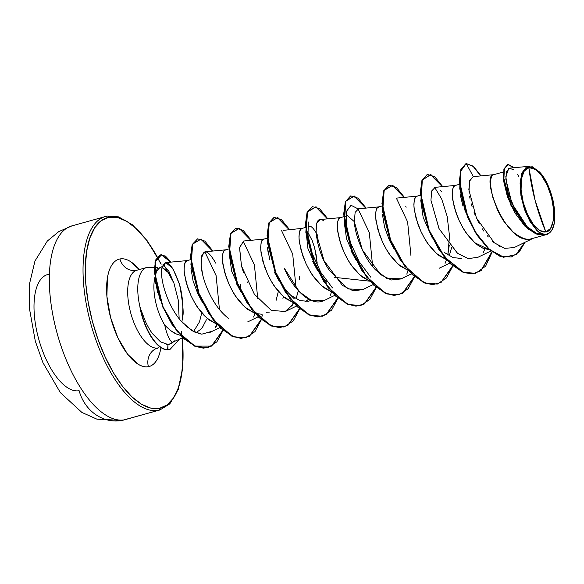 <?xml version="1.0" encoding="UTF-8"?>
<svg xmlns="http://www.w3.org/2000/svg" width="584" height="584" viewBox="0 0 584 584"><rect width="100%" height="100%" fill="white"/><g stroke="black" fill="none" stroke-linecap="round" stroke-linejoin="round"><path stroke-width="0.88" d="M181.368 331.238A98.878 42.552 -105.7 0 1 159.41 408.362A1.621 1.467 79 0 1 158.417 410.326L124.706 419.779A40.588 36.617 79 0 1 121.859 420.444A40.588 36.617 79 0 1 79.125 390.681A60.159 25.886 -105.7 0 1 38.288 337.508A60.159 25.886 -105.7 0 1 48.406 274.407M545.843 231.928L535.119 200.422L528.863 167.659C535.659 164.885 547.996 181.456 551.435 197.049C556.172 212.386 553.369 231.921 545.843 231.928L550.588 228.432L553.311 220.577L553.61 209.554L551.435 197.049L547.113 184.96L541.31 175.134L534.9 169.053L528.863 167.659L524.118 171.156L521.388 179.018L521.096 190.034L523.271 202.538L527.593 214.627L533.396 224.46L539.806 230.534L545.843 231.928A33.252 14.308 -105.7 0 1 523.271 202.538A33.252 14.308 -105.7 0 1 528.863 167.659A216.474 195.29 -101 0 0 535.119 200.422A216.474 195.29 -101 0 0 545.843 231.928M182.164 338.005L183.004 359.109L181.624 374.607L178.419 387.725L173.514 397.967L167.097 404.938L159.41 408.362L150.76 408.121L141.467 404.216L131.889 396.799L122.406 386.148L113.376 372.687L105.142 356.919L98.024 339.457L92.294 320.974L88.169 302.176L85.819 283.787L85.322 266.508L86.702 251.018L89.907 237.9L94.812 227.658L101.236 220.686L108.916 217.255A1.621 1.467 -101 0 0 107.208 216.058A1.621 1.467 79 0 1 108.916 217.255A98.878 42.552 -105.7 0 1 157.22 256.894M136.422 270.37A40.267 17.323 74.3 0 0 130.838 313.411A40.267 17.323 74.3 0 0 157.884 347.954A15.461 13.95 -101 0 0 148.394 366.664A55.728 23.98 -105.7 0 1 110.566 317.411A55.728 23.98 -105.7 0 1 119.939 258.96A15.461 13.95 -101 0 0 136.24 270.385L134.415 270.589M174.594 340.873L171.937 343.224L169.207 344.348L172.557 342.246L169.207 344.348L167.966 344.494L172.039 343.158M182.719 337.734L172.557 342.246C171.608 342.209 170.258 340.53 168.506 337.224L166.425 331.88L164.644 324.93A35.953 15.469 -105.7 0 1 155.738 274.648L155.877 273.808M158.432 268.319L160.958 267.377M179.47 339.311L170.053 349.371L167.608 349.787A40.413 17.389 -105.7 0 1 139.985 307.659L140.145 307.607A40.267 17.323 -105.7 0 1 147.402 267.311L157.476 267.472L147.402 267.311A40.267 17.323 74.3 0 0 140.145 307.607L145.504 321.674C148.256 327.31 150.628 331.362 152.621 333.836C150.504 331.143 148.132 327.091 145.504 321.674L145.336 321.302M166.593 344.421L167.966 344.494L167.929 349.699A40.413 17.389 -105.7 0 1 140.226 307.133L139.985 307.659A40.413 17.389 74.3 0 0 167.608 349.787L169.893 349.414M204.006 324.93L201.181 328.967L195.983 332.741L201.181 328.967L202.371 327.485L206.364 319.806M193.53 331.61L199.509 321.799L201.765 312.841M548.164 233.943A35.953 15.469 -105.7 0 1 546.858 234.469A35.953 15.469 -105.7 0 1 546.332 234.593L546.332 234.593A35.953 15.469 -105.7 0 1 546.237 234.607A35.953 15.469 74.3 0 0 546.332 234.593A35.953 15.469 74.3 0 0 548.164 233.943L552.172 229.548L548.164 233.943M532.827 238.374L531.367 238.783C505.912 246.55 480.041 174.565 493.86 174.674C491.604 174.353 490.502 177.996 490.575 185.602L492.641 196.844L497.393 209.7C500.634 216.189 502.985 220.321 504.459 222.095L513.132 232.052C520.906 238.155 526.987 240.404 531.367 238.783L546.858 234.469M354.327 221.643L347.48 215.708L345.903 216.591M308.863 226.504L309.177 226.439C311.111 225.526 313.995 228.665 317.842 235.856M311.162 300.344L308.381 301.293L311.162 300.351M305.578 301.599L308.688 299.154L305.578 301.599M317.17 262.815L314.893 249.069M283.532 296.665L282.941 298.417M276.115 300.322L278.364 291.372M247.368 282.014L247.397 282.393M240.776 287.416L240.564 284.284M462.959 206.086L460.112 194.165M455.556 185.413C453.301 185.091 452.199 188.734 452.271 196.341L454.337 207.583L459.09 220.431C462.331 226.928 464.689 231.06 466.156 232.833L474.829 242.791L489.472 249.821L482.815 248.134L477.471 244.944L472.237 240.294L467.317 234.447L462.878 227.709L459.09 220.431L456.06 213.014L452.585 199.275L452.169 193.691L452.6 189.369L453.768 186.559L455.556 185.413M444.417 252.522L453.213 257.697L461.594 258.347L458.009 258.646M417.253 196.144C414.998 195.822 413.903 199.465 413.968 207.079L416.034 218.321L420.787 231.169C424.028 237.659 426.386 241.798 427.853 243.572L436.525 253.522L446.395 259.617L439.168 255.683L433.934 251.032L429.014 245.185L424.575 238.44L420.787 231.169L417.757 223.752L414.282 210.014L413.866 204.429L414.297 200.108L415.465 197.297L417.253 196.144M394.076 248.886L389.309 239.987L384.557 227.132L382.411 214.24M378.95 206.882C376.695 206.561 375.6 210.203 375.665 217.817L377.731 229.059L382.484 241.907C385.725 248.397 388.083 252.529 389.55 254.303L398.222 264.26L408.099 270.356L400.865 266.413L395.631 261.771L390.711 255.916L386.272 249.178L382.484 241.907L379.454 234.483L375.979 220.752L375.57 215.16L375.994 210.846L377.162 208.028L378.95 206.882M344.18 221.949L346.567 238.944L355.766 259.61L350.999 250.711M340.647 217.62C338.392 217.299 337.296 220.942 337.362 228.548L339.428 239.79L344.18 252.646C347.422 259.135 349.779 263.267 351.247 265.041L359.919 274.998L369.796 281.094L362.562 277.152L357.328 272.509L352.407 266.654L347.969 259.916L344.18 252.646L341.151 245.222L337.676 231.483L337.267 225.898L337.691 221.584L338.859 218.766L340.647 217.62M306.045 231.279L307.921 248.485L317.47 270.363L312.71 261.471M302.344 228.359C300.088 228.037 298.993 231.68 299.059 239.287L301.132 250.529L305.877 263.377C309.118 269.874 311.476 274.005 312.944 275.779L321.616 285.737L331.486 291.832L324.259 287.89L319.025 283.24L314.104 277.393L309.666 270.655L305.877 263.377L302.848 255.96L299.373 242.221L298.964 236.637L299.388 232.315L300.556 229.505L302.344 228.359M279.181 281.116L274.407 272.217M269.815 259.938L267.582 248.105M293.19 302.563L285.956 298.628L280.721 293.978L275.801 288.131L271.363 281.386L267.574 274.115L264.545 266.698L261.07 252.96L260.661 247.375L261.084 243.053L262.252 240.243L264.041 239.09C261.785 238.768 260.69 242.411 260.756 250.025L262.829 261.267L267.574 274.115C270.815 280.605 273.173 284.744 274.641 286.518L283.313 296.468L293.19 302.57M270.078 312.024L266.45 312.323M229.271 254.164L231.658 271.159L240.856 291.825L236.097 282.926M225.738 249.828C223.482 249.507 222.387 253.149 222.453 260.763L224.526 272.005L229.271 284.853C232.512 291.343 234.87 295.475 236.338 297.249L245.01 307.206L254.887 313.301L247.653 309.359L242.418 304.717L237.498 298.862L233.067 292.124L229.271 284.853L226.242 277.429L222.767 263.698L222.358 258.106L222.781 253.792L223.949 250.974L225.738 249.828M202.56 302.57L197.793 293.664L193.048 280.824L190.895 267.968M187.435 260.566C185.179 260.245 184.084 263.888 184.15 271.494L186.223 282.736L190.968 295.592C194.209 302.081 196.567 306.213 198.034 307.987L206.707 317.944L216.584 324.04L209.349 320.098L204.115 315.448L199.195 309.6L194.764 302.862L190.968 295.592L187.938 288.168L184.464 274.429L184.055 268.844L184.478 264.523L185.646 261.712L187.435 260.566M533.221 238.287L514.044 247.616L533.221 238.287M528.965 166.316L509.92 168.112L506.751 171.192L505.817 179.113L512 203.663L527.25 226.796L536.404 233.25L545.244 234.768C542.536 234.724 539.682 233.235 536.689 230.278L526.264 214.058L520.461 192.362L521.548 174.01L528.965 166.316L539.244 171.776C551.347 183.194 559.275 217.277 552.172 229.548L549.223 233.096L545.492 234.432L541.215 233.476L536.689 230.278L529.987 221.504L524.461 209.422L520.964 195.888L520.067 183.047L521.928 172.944L526.25 167.207L532.352 166.783L539.244 171.776L543.529 177.186L547.427 184.128L550.683 192.151L553.084 200.692L554.479 209.211L554.793 217.197L554.004 224.125L552.172 229.548A35.719 15.374 -105.7 0 1 536.689 230.278C539.587 233.184 542.434 234.673 545.244 234.768L535.849 233.856L524.848 226.11L514.854 212.839L507.423 196.713L503.649 181.113L503.897 169.462L507.73 164.513L513.92 167.732M157.724 292.854L155.789 282.992M162.841 267.815L166.754 270.845C168.812 272.816 171.2 276.904 173.915 283.101L164.359 265.53L157.008 269.02L155.738 274.648A35.953 15.469 74.3 0 0 164.644 324.93C168.893 329.434 172.608 332.369 175.777 333.741L180.419 335.369L176.397 334.026L171.046 330.836L164.644 324.93L166.491 332.106M511.19 257.011L499.97 256.325L488.093 248.58L476.851 234.914L467.631 217.357L459.279 181.682L460.907 169.309L465.923 163.651L460.243 171.462L459.769 188.566L465.068 210.7L475.412 232.644L488.99 249.397L503.335 257.281L515.898 254.712L524.629 242.469M546.011 234.688L537.083 234.308L527.542 228.621L510.861 205.21L503.364 178.178L504.087 168.798L507.606 164.535M493.962 174.66L473.31 176.616L466.244 163.556L473.325 166.214L481.026 175.879L473.325 166.214L466.244 163.556L461.221 169.214L459.593 181.588L467.945 217.27L477.164 234.819L488.414 248.492L500.284 256.237L511.35 256.967L519.256 251.93L524.979 242.294L516.263 254.595L503.7 257.201L489.356 249.346L475.763 232.607L465.404 210.656L460.09 188.501L460.557 171.382L466.244 163.556L473.31 176.616L469.762 180.39L468.835 189.749L476.449 218.022L494.305 242.813L504.583 248.331L514.044 247.616M514.285 167.703L507.759 164.491L504.452 168.564L503.656 177.638L510.671 203.991L526.731 227.526L536.09 233.731L544.967 234.907L534.63 233.082L523.863 224.665L507.277 195.26L503.861 180.12L504.32 168.988L508.189 164.403L514.285 167.703M545.982 234.695L539.966 234.461M518.811 176.616L517.672 174.631M513.73 169.732L509.292 168.243M508.7 168.52L505.817 176.675L508.102 192.625L515.73 211.277L527.294 226.84M530.725 229.804L536.842 233.439M307.673 231.972L312.236 240.652L314.418 247.266L316.119 254.77L317.382 265.946M261.435 314.207L255.442 313.484M171.674 341.771L172.557 342.246M181.901 322.047L182.529 316.966C183.953 314.163 182.975 303.381 179.587 284.627L172.776 268.29L165.659 262.618L161.929 267.881C165.987 257.529 171.871 263.114 179.587 284.627C182.442 295.081 183.42 305.863 182.529 316.966M183.391 323.66L180.806 320.769L191.968 330.726L201.531 334.106M225.847 249.813L205.356 251.748L201.83 255.588L201.159 265.26L202.626 274.443M264.151 239.082L243.652 241.009L239.535 247.74L241.491 265.976L243.564 272.75M286.291 311.031L293.883 303.344L285.233 311.52L271.253 310.359L254.361 294.248L241.491 265.976L239.564 247.463L243.689 241.009M296.037 298.84L298.344 290.708L296.037 298.84M302.454 228.344L283.116 230.373M323.368 300.855L322.536 301.154C310.192 305.892 292.796 288.985 284.255 268.129L299.49 291.927L311.447 300.461L324.324 300.432L334.793 295.336M340.757 217.606L320.251 219.54L316.805 223.139L316.017 232.439L324.069 260.763L342.458 285.43L352.977 290.73L362.613 289.701L373.103 284.605M379.053 206.867L358.561 208.802L355.123 212.401L354.342 221.701L362.394 250.025L380.783 274.692L391.302 279.984L400.931 278.955L411.399 273.867M451.563 247.762L449.242 255.894L451.556 247.755M455.659 185.398L435.168 187.333L431.729 190.931L430.941 200.232L438.993 228.548L457.389 253.215L467.908 258.515L477.537 257.486L490.881 250.996M473.215 176.631L469.529 181.128L469.003 192.019M469.609 196.465L470.135 199.202M471.288 203.911L472.113 206.721M473.923 211.963L475.259 215.321M477.646 220.533L479.274 223.665M482.318 228.826L483.873 231.169M487.268 235.681L488.363 236.98M492.443 241.199L494.137 242.674M498.261 245.623L499.838 246.506M161.001 347.078A55.728 23.98 -105.7 0 1 148.394 366.664C145.263 367.27 141.89 366.489 138.277 364.321L127.538 354.145L117.807 337.669L110.566 317.411L106.916 296.453L107.419 277.984C108.295 272.502 109.821 268.114 111.989 264.822C114.157 261.522 116.807 259.573 119.939 258.96A55.728 23.98 -105.7 0 1 139.262 269.567L130.049 261.296C126.436 259.128 123.063 258.347 119.939 258.96A15.461 13.95 79 0 0 136.24 270.385A15.461 13.95 79 0 0 137.328 270.137A40.267 17.323 74.3 0 0 130.553 312.367A40.267 17.323 74.3 0 0 157.884 347.954A15.461 13.95 79 0 0 148.394 366.664C151.519 366.051 154.169 364.095 156.337 360.803C158.512 357.503 160.031 353.116 160.914 347.633L160.921 347.582M150.723 267.363A40.267 17.323 74.3 0 0 149.504 267.187M179.171 318.747L178.237 300.008L173.915 283.101L168.71 270.881L162.994 264.647M215.277 327.741L216.664 324.135M219.46 309.549L216.102 275.619L204.874 251.843M253.558 317.061L254.967 313.396M257.763 298.804L254.398 264.866L243.163 241.097M291.861 306.323L293.27 302.658L291.861 306.323M296.066 288.065L292.701 254.135L281.473 230.366M330.164 295.584L331.573 291.927M334.369 277.334L369.876 281.189M372.672 266.581L369.307 232.651L358.072 208.882L351.028 205.261L346.589 211.24L346.29 224.738L350.582 242.849L359.131 261.676L370.767 277.188M406.763 274.137L408.179 270.45M410.975 255.85L407.61 221.92L396.383 198.158M445.074 263.377L446.483 259.712M449.279 245.105L447.797 255.018L449.527 236.243L447.161 216.328L441.679 198.976L434.679 187.42M483.369 252.66L484.8 248.923M466.266 163.6L473.193 166.455L480.676 175.915M491.911 251.792L480.968 270.604L472.836 273.867L463.616 272.582L444.526 257.405L428.933 230.549L420.903 201.444L421.933 180.303L430.459 174.616L442.373 186.654M452.636 265.829L440.898 282.495L432.613 284.707L423.407 282.532L404.727 266.246L389.827 239.301L382.44 210.861L383.812 190.574L392.339 185.405L404.07 197.385M414.333 276.568L402.595 293.234L394.309 295.446L385.097 293.263L366.423 276.977L351.531 250.04L344.137 221.599L345.509 201.305L354.043 196.144L365.767 208.123M376.03 287.306L364.292 303.965L356.006 306.184L346.801 304.001L328.12 287.715L313.228 260.771L305.833 232.337L307.206 212.043L315.732 206.875L327.463 218.861M337.727 298.037L325.989 314.71L317.703 316.915L308.498 314.739L289.817 298.453L274.925 271.509L267.53 243.068L268.903 222.781L277.437 217.62L289.16 229.6M299.424 308.775L287.686 325.441L279.4 327.653L270.188 325.471L251.514 309.192L236.622 282.247L229.227 253.806L230.6 233.52L239.133 228.351L250.857 240.331M262.42 314.9L261.216 319.229M261.121 319.514L249.383 336.18L241.097 338.392L231.892 336.216L213.211 319.923L198.319 292.986L190.924 264.545L192.297 244.251L200.83 239.09L212.554 251.069M222.818 330.245L211.444 346.108L203.524 348.188L194.808 346.261L177.2 331.632L162.929 307.366L155.176 281.386L155.03 261.866L161.264 254.777L170.762 262.136M492.159 251.974L485.647 266.151L475.712 273.276L463.63 272.378L450.797 263.793L438.81 248.923L429.123 230.14L420.575 192.8L422.283 180.135L427.357 174.426L434.664 176.66L442.723 186.617L430.824 174.536L422.283 180.142L421.203 201.203L429.174 230.257L444.709 257.142L463.769 272.429L472.996 273.794L481.143 270.618L492.159 251.974M452.863 266.019L446.49 277.94L437.423 284.007L425.334 283.123L412.501 274.531L400.507 259.654L390.813 240.856L382.272 203.509L383.987 190.851L389.068 185.157L396.368 187.406L404.42 197.356L392.704 185.332L384.162 190.413L382.739 210.612L390.061 238.995L404.894 265.954L423.539 282.357L432.751 284.62L441.051 282.503L452.863 266.019M414.56 276.758L408.194 288.671L399.127 294.745L387.039 293.854L374.205 285.277L362.211 270.414L352.524 251.624L343.969 214.277L345.677 201.604L350.75 195.895L358.058 198.137L366.124 208.094L354.4 196.071L345.859 201.144L344.436 221.343L351.765 249.733L366.591 276.692L385.236 293.088L394.448 295.358L402.748 293.241L414.56 276.758M376.257 287.496L369.884 299.424L360.803 305.483L348.714 304.585L335.88 295.993L323.894 281.116L314.207 262.326L305.666 224.993L307.381 212.335L312.455 206.634L319.762 208.875L327.814 218.825L316.097 206.802L307.556 211.89L306.133 232.082L313.462 260.464L328.288 287.43L346.933 303.826L356.145 306.089L364.445 303.972L376.257 287.496M337.953 298.227L331.588 310.141L322.529 316.214L310.44 315.331L297.599 306.753L285.605 291.883L275.911 273.086L267.363 235.724L269.078 223.066L274.159 217.365L281.459 219.613L289.518 229.563L277.794 217.54L269.253 222.621L267.83 242.82L275.159 271.202L289.985 298.168L308.629 314.564L317.842 316.827L326.142 314.71L337.953 298.227M299.65 308.972L293.277 320.893L284.204 326.952L272.115 326.062L259.289 317.477L247.295 302.607L237.608 283.817L229.059 246.484L230.768 233.819L235.841 228.11L243.148 230.344L251.208 240.301L239.491 228.278L230.95 233.359L229.527 253.551L236.856 281.941L251.682 308.899L270.326 325.303L279.539 327.566L287.839 325.449L299.65 308.972M261.347 319.703L254.982 331.624L245.908 337.691L233.819 336.8L220.986 328.215L208.992 313.338L199.297 294.54L190.756 257.194L192.472 244.535L197.553 238.841L204.86 241.09L212.904 251.04L201.188 239.017L192.647 244.097L191.223 264.296L198.553 292.679L213.386 319.638L232.023 336.041L241.236 338.297L249.536 336.18L261.347 319.703M223.044 330.442L216.898 341.815L208.196 347.495L196.297 346.648L183.77 338.348L172.163 324.113L162.841 306.315L154.512 271.538L155.884 259.968L160.257 254.858L165.411 256.069L171.119 262.099L161.629 254.69L155.373 261.698L155.468 281.13L163.155 307.06L177.361 331.347L194.939 346.093L211.598 346.108L223.044 330.442M160.096 254.901L155.563 260.062L154.198 271.626L162.52 306.403L171.842 324.2L183.456 338.443L195.976 346.735L208.035 347.538M197.553 238.841L192.151 244.623L190.435 257.281L198.976 294.628L208.671 313.425L220.664 328.303L233.498 336.888L245.747 337.734M235.681 228.154L230.454 233.907L228.738 246.572L237.286 283.912L246.981 302.694L258.967 317.565L271.801 326.149L284.043 326.996M273.998 217.416L268.757 223.154L267.041 235.819L275.59 273.173L285.284 291.971L297.285 306.841L310.119 315.426L322.368 316.258M312.294 206.685L307.06 212.423L305.344 225.081L313.885 262.42L323.572 281.211L335.566 296.081L348.392 304.673L360.642 305.527M350.59 195.947L345.356 201.699L343.647 214.364L352.203 251.711L361.897 270.502L373.891 285.364L386.725 293.949L398.967 294.789M388.907 185.208L383.666 190.939L381.951 203.604L390.492 240.951L400.186 259.749L412.18 274.619L425.013 283.211L437.263 284.05M427.196 174.477L421.962 180.222L420.254 192.888L428.802 230.227L438.489 249.01L450.483 263.88L463.309 272.465L475.559 273.319M477.902 257.31L468.266 258.603L457.681 253.463L439.095 228.789L430.934 200.254L431.729 190.902L435.211 187.325M440.175 190.063L441.657 191.866M405.785 206.459L406.179 207.196M401.339 278.758L387.097 278.597L375.592 269.932C361.664 255.624 352.765 228.41 354.371 216.175M362.825 289.598L347.867 288.897L329.135 269.998C314.426 248.835 311.454 211.43 323.886 220.971M299.585 276.349L299.555 279.32M228.388 318.273C210.7 304.804 201.626 276.947 201.159 265.26C201.684 248.12 206.553 247.426 215.788 263.18M217.277 324.821L215.226 327.814M211.328 331.5L201.911 334.136L198.502 333.573M195.326 332.471L185.508 325.762M180.806 320.769C167.06 304.768 159.556 278.13 161.929 267.881M332.457 287.912L320.828 272.407L312.272 253.58L307.994 235.476L308.286 221.986M173.915 283.101L167.958 272.283L162.002 267.523M159.892 267.516L156.636 271.056M155.775 282.919L160.22 300.483M267.552 247.674L268.056 252.12M281.736 284.985L288.408 292.934L294.175 298.672M291.219 295.482L300.008 300.651L308.381 301.293M319.2 273.027L326.712 282.196M420.779 200.48L423.174 217.474L432.372 238.141M104.843 216.671A100.506 43.245 74.3 0 0 90.9 324.113A100.506 43.245 74.3 0 0 158.417 410.326A1.621 1.467 -101 0 0 159.41 408.362A98.878 42.552 -105.7 0 1 92.294 320.974A98.878 42.552 -105.7 0 1 108.916 217.255L117.574 217.503L126.867 221.409L136.437 228.826L145.92 239.469L154.957 252.938L161.016 264.158M161.22 264.158L147.343 240.936L132.488 224.811L118.574 216.868L107.193 216.058A1.621 1.467 -101 0 0 107.091 216.087A100.506 43.245 -105.7 0 0 90.191 321.507A100.506 43.245 -105.7 0 0 158.417 410.326L124.706 419.779A100.506 43.245 -105.7 0 1 57.188 333.559A100.506 43.245 -105.7 0 1 71.131 226.118M73.38 225.533A100.506 43.245 74.3 0 0 56.48 330.953A100.506 43.245 74.3 0 0 124.706 419.779A40.588 36.617 -101 0 1 121.859 420.444M167.608 349.787L167.966 344.494L160.505 341.837L152.621 333.836M140.226 307.133A40.413 17.389 74.3 0 0 167.929 349.699M467.587 217.255L459.842 189.136M182.339 337.917L182.828 366.781L178.237 389.513L169.842 403.821L159.877 409.983L122.107 420.392L96.9 419.159L81.877 412.421L60.356 392.63L42.939 362.664L35.288 341.107L29.2 307.169L29.536 283.766L34.96 261.033L47.326 241.039L58.765 231.629L71.912 225.884L107.193 216.058M134.721 270.385L136.736 270.275L146.818 267.45M503.459 171.959L493.546 174.74M459.382 184.318L455.243 185.478M420.334 195.26L416.939 196.209M382.031 205.999L378.636 206.948M345.356 216.277L344.042 216.642M343.728 216.737L340.333 217.686M307.053 227.015L305.746 227.38M305.425 227.468L302.037 228.424M268.749 237.754L267.443 238.119M267.122 238.206L263.734 239.155M228.819 248.945L225.431 249.894M190.515 259.683L187.128 260.632M449.702 263.128L439.212 268.231M417.356 196.136L396.857 198.071M296.489 306.074L286.007 311.177M258.194 316.813L247.704 321.908M219.883 327.551L209.269 332.712M187.544 260.552L165.659 262.618M157.534 267.319L149.037 267.165M158.468 347.816L156.695 348.765"/></g></svg>
